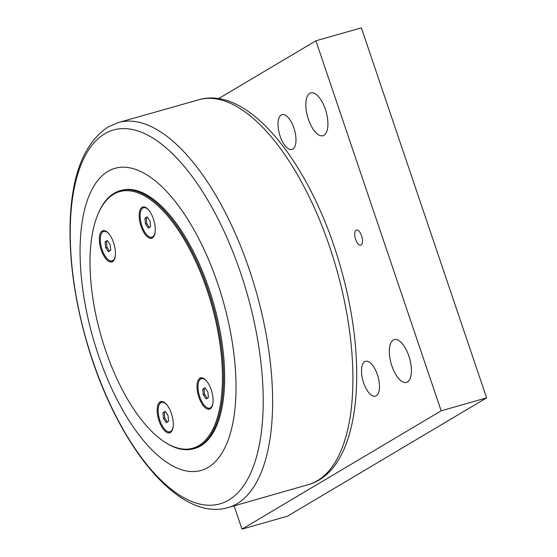 <?xml version="1.0" encoding="UTF-8"?>
<svg xmlns="http://www.w3.org/2000/svg" width="557" height="557" viewBox="0 0 557 557"><rect width="100%" height="100%" fill="white"/><g stroke="black" fill="none" stroke-linecap="round" stroke-linejoin="round"><path stroke-width="0.84" d="M205.261 388.055L204.064 388.765L204.586 394.377L207.218 398.339M202.769 389.134L205.073 387.763L207.893 392.017L208.409 397.628L206.111 399L203.291 394.746L202.769 389.134L204.064 388.765M211.521 407.578A15.318 6.593 74.1 0 1 211.082 407.745L209.787 408.114A15.318 6.593 74.1 0 1 199.497 396.02A15.318 6.593 74.1 0 1 200.708 378.948A15.318 6.593 74.1 0 1 201.397 378.649A15.318 6.593 74.1 0 1 207.1 381.677M201.397 378.649L202.692 378.28A15.318 6.593 74.1 0 1 203.159 378.189M213.039 402.53A15.318 6.593 74.1 0 1 210.476 407.815A15.318 6.593 74.1 0 1 209.787 408.114M203.291 394.746L204.586 394.377M201.794 377.82A16.097 6.935 -105.9 0 0 200.464 379.108M208.75 408.211A16.097 6.935 -105.9 0 0 210.56 408.615M165.422 411.72L164.231 412.431L164.754 418.049L167.379 422.011M162.936 412.8L165.234 411.435L168.054 415.682L168.576 421.301L166.271 422.666L163.452 418.411L162.936 412.8L164.231 412.431M171.688 431.243A15.318 6.593 74.1 0 1 171.243 431.41L169.948 431.779A15.318 6.593 74.1 0 1 159.664 419.686A15.318 6.593 74.1 0 1 160.869 402.62A15.318 6.593 74.1 0 1 161.558 402.321A15.318 6.593 74.1 0 1 167.267 405.343M161.558 402.321L162.86 401.952A15.318 6.593 74.1 0 1 163.319 401.862M173.199 426.202A15.318 6.593 74.1 0 1 170.637 431.48A15.318 6.593 74.1 0 1 169.948 431.779M163.452 418.411L164.754 418.049M161.955 401.486A16.097 6.935 -105.9 0 0 160.625 402.781M168.91 431.877A16.097 6.935 -105.9 0 0 170.727 432.281M147.41 217.146L146.219 217.857L146.735 223.475L149.367 227.437M144.924 218.226L147.222 216.861L150.042 221.108L150.564 226.727L148.259 228.092L145.44 223.844L144.924 218.226L146.219 217.857M153.676 236.669A15.318 6.593 74.1 0 1 153.231 236.836L151.936 237.205A15.318 6.593 74.1 0 1 141.645 225.112A15.318 6.593 74.1 0 1 142.857 208.046A15.318 6.593 74.1 0 1 143.546 207.747A15.318 6.593 74.1 0 1 149.255 210.769M143.546 207.747L144.841 207.378A15.318 6.593 74.1 0 1 145.307 207.288M155.187 231.628A15.318 6.593 74.1 0 1 152.625 236.906A15.318 6.593 74.1 0 1 151.936 237.205M145.44 223.844L146.735 223.475M143.943 206.912A16.097 6.935 -105.9 0 0 142.613 208.207M150.898 237.303A16.097 6.935 -105.9 0 0 152.709 237.707M107.578 240.812L106.38 241.522L106.902 247.141L109.534 251.103M105.085 241.891L107.383 240.527L110.202 244.774L110.725 250.392L108.427 251.757L105.607 247.51L105.085 241.891L106.38 241.522M113.837 260.335A15.318 6.593 74.1 0 1 113.398 260.502L112.096 260.871A15.318 6.593 74.1 0 1 101.813 248.777A15.318 6.593 74.1 0 1 103.024 231.712A15.318 6.593 74.1 0 1 103.713 231.413A15.318 6.593 74.1 0 1 109.416 234.441M103.713 231.413L105.008 231.044A15.318 6.593 74.1 0 1 105.475 230.953M115.355 255.294A15.318 6.593 74.1 0 1 112.793 260.572A15.318 6.593 74.1 0 1 112.096 260.871M105.607 247.51L106.902 247.141M104.11 230.577A16.097 6.935 -105.9 0 0 102.78 231.872M111.066 260.975A16.097 6.935 -105.9 0 0 112.876 261.372M161.983 440.169L162.7 440.678A134.174 57.761 -105.9 0 0 193.648 448.761A134.174 57.761 -105.9 0 0 207.949 289.389A134.174 57.761 -105.9 0 0 120.166 190.668A134.174 57.761 -105.9 0 0 98.116 213.839L97.781 214.654A133.388 57.427 74.1 0 1 211.458 304.185A133.388 57.427 74.1 0 1 161.983 440.169A133.388 57.427 74.1 0 1 105.482 350.054A133.388 57.427 74.1 0 1 97.781 214.654M120.166 190.668L121.301 190.348A134.174 57.761 74.1 0 1 209.084 289.069A134.174 57.761 74.1 0 1 194.783 448.441L193.648 448.761M112.646 261.532A16.23 6.99 74.1 0 1 110.474 260.878M102.328 232.262A16.23 6.99 74.1 0 1 103.825 230.563M152.479 237.867A16.23 6.99 74.1 0 1 150.306 237.212M142.16 208.597A16.23 6.99 74.1 0 1 143.664 206.898M170.491 432.441A16.23 6.99 74.1 0 1 168.325 431.786M160.172 403.171A16.23 6.99 74.1 0 1 161.676 401.472M210.33 408.775A16.23 6.99 74.1 0 1 208.158 408.121M200.012 379.498A16.23 6.99 74.1 0 1 201.509 377.799M142.042 207.329A16.23 6.99 74.1 0 1 142.773 207.009A16.23 6.99 74.1 0 1 153.941 220.711A16.23 6.99 74.1 0 1 151.664 238.236A16.23 6.99 74.1 0 1 140.761 225.418A16.23 6.99 74.1 0 1 142.042 207.329M199.893 378.238A16.23 6.99 74.1 0 1 200.624 377.918A16.23 6.99 74.1 0 1 211.785 391.62A16.23 6.99 74.1 0 1 209.509 409.144A16.23 6.99 74.1 0 1 198.612 396.326A16.23 6.99 74.1 0 1 199.893 378.238M102.21 230.995A16.23 6.99 74.1 0 1 102.941 230.682A16.23 6.99 74.1 0 1 114.101 244.377A16.23 6.99 74.1 0 1 111.825 261.901A16.23 6.99 74.1 0 1 100.928 249.083A16.23 6.99 74.1 0 1 102.21 230.995M160.054 401.903A16.23 6.99 74.1 0 1 160.785 401.583A16.23 6.99 74.1 0 1 171.953 415.285A16.23 6.99 74.1 0 1 169.676 432.81A16.23 6.99 74.1 0 1 158.773 419.992A16.23 6.99 74.1 0 1 160.054 401.903M217.794 283.889A157.081 67.627 -105.9 0 0 107.947 171.382A157.081 67.627 -105.9 0 0 98.29 354.893A157.081 67.627 -105.9 0 0 208.144 467.4A157.081 67.627 -105.9 0 0 217.794 283.889M218.462 98.693L315.916 40.793L441.158 410.815L241.982 529.15L234.128 505.951M280.108 136.138A18.109 7.798 74.1 0 1 282.037 114.631A18.109 7.798 74.1 0 1 293.887 127.95A18.109 7.798 74.1 0 1 291.952 149.464A18.109 7.798 74.1 0 1 280.108 136.138M363.603 382.819A18.109 7.798 74.1 0 1 365.531 361.312A18.109 7.798 74.1 0 1 377.381 374.638A18.109 7.798 74.1 0 1 375.453 396.145A18.109 7.798 74.1 0 1 363.603 382.819M308.404 119.323A22.252 9.58 74.1 0 1 310.778 92.894A22.252 9.58 74.1 0 1 326.089 111.672A22.252 9.58 74.1 0 1 322.963 135.699A22.252 9.58 74.1 0 1 308.404 119.323M391.905 366.005A22.252 9.58 74.1 0 1 394.272 339.575A22.252 9.58 74.1 0 1 409.583 358.353A22.252 9.58 74.1 0 1 406.464 382.381A22.252 9.58 74.1 0 1 391.905 366.005M355.631 239.413A7.854 3.384 74.1 0 1 356.466 230.083A7.854 3.384 74.1 0 1 361.869 236.711A7.854 3.384 74.1 0 1 360.769 245.191A7.854 3.384 74.1 0 1 355.631 239.413M241.982 529.15L287.44 516.207L486.616 397.872L441.158 410.815M486.616 397.872L361.368 27.85L315.916 40.793M240.652 272.993A194.372 83.675 74.1 0 1 228.711 500.068A194.372 83.675 74.1 0 1 92.782 360.852A194.372 83.675 74.1 0 1 104.723 133.777A194.372 83.675 74.1 0 1 240.652 272.993M227.632 507.726A200.193 86.182 -105.9 0 0 249.383 269.825A200.193 86.182 -105.9 0 0 118 122.651L107.947 127.066C85.27 142.223 72.744 172.043 70.384 216.527C68.518 254.57 73.712 295.509 85.959 339.352C114.241 440.378 176.562 522.215 227.632 507.726L308.884 484.472C358.993 469.934 369.368 370.739 341.768 271.426C314.016 169.084 250.928 85.061 199.315 99.619A200.074 86.133 74.1 0 1 329.695 246.974A200.074 86.133 74.1 0 1 308.85 484.479M199.315 99.619L118 122.651"/></g></svg>

